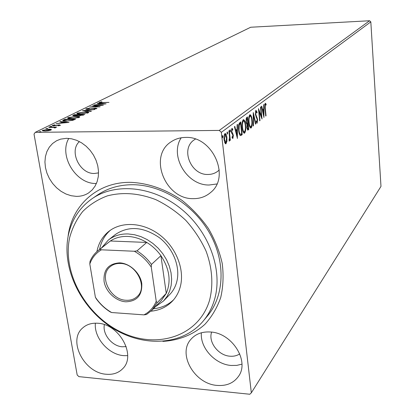 <?xml version="1.0" encoding="UTF-8"?>
<svg xmlns="http://www.w3.org/2000/svg" width="415" height="415" viewBox="0 0 415 415"><rect width="100%" height="100%" fill="white"/><g stroke="black" fill="none" stroke-linecap="round" stroke-linejoin="round"><path stroke-width="0.62" d="M68.029 236.825C71.484 205.601 97.375 181.63 130.99 182.361C148.269 183.134 166.052 189.354 181.993 200.352C192.166 208.47 200.99 217.88 208.454 228.582C214.944 239.792 219.525 251.391 222.207 263.38C223.716 275.316 223.223 286.687 220.728 297.508C217.138 307.759 211.868 316.692 204.927 324.307C193.52 334.604 178.901 340.435 162.867 341.379M203.262 321.002L207.474 315.945C224.323 295.859 225.895 262.28 209.917 233.64C193.981 205 162.26 185.028 133.225 184.722C119.702 184.654 107.853 188.047 97.681 194.9L92.239 198.598C115.847 182.325 153.721 186.179 181.734 209.373C209.814 232.457 223.27 271.286 214.29 300.315C211.889 308.148 208.211 315.042 203.262 321.002C182.408 345.954 142.34 347.62 111.339 327.259C80.23 307.053 61.472 267.654 68.397 234.952C71.785 219.525 79.732 207.407 92.239 198.598M106.245 374.247C113.108 374.838 118.643 372.935 122.861 368.536C136.545 355.448 119.162 323.871 97.66 323.249C91.591 322.86 86.579 324.442 82.627 328C67.489 340.601 84.287 373.044 106.245 374.247M95.388 323.176C93.79 337.696 108.585 354.664 123.67 355.639L127.659 355.665M193.266 198.645C199.963 198.718 205.752 196.663 210.633 192.487C230.896 176.847 212.485 135.819 185.453 137.427C180.188 137.5 175.483 138.916 171.328 141.676C147.906 155.895 165.144 199.511 193.266 198.645M181.194 137.79C169.237 155.91 187.03 185.63 209.196 185.007L216.884 183.97M76.303 196.362C80.889 196.43 85.013 195.273 88.67 192.887L92.244 189.873L95.108 186.06L97.152 181.573L98.303 176.572L98.505 171.224L97.748 165.725L96.052 160.278L93.479 155.08L90.112 150.318L86.087 146.173L81.537 142.796L76.645 140.306L71.577 138.797L66.53 138.314L60.642 139.129L56.611 140.726L52.586 143.497L49.302 147.175L46.885 151.605L45.411 156.616L44.929 162.016L45.453 167.603L46.952 173.174L49.375 178.517L52.617 183.44L56.57 187.767L61.083 191.341L66.001 194.028L71.136 195.724L76.303 196.362M68.791 138.403C58.531 155.568 75.898 184.11 95.995 183.487L96.415 183.492M217.102 385.411C226.429 386.132 233.536 383.149 238.412 376.462C249.965 361.309 232.032 332.742 210.281 331.99C201.996 331.523 195.496 334.018 190.781 339.47C177.381 354.192 194.666 384.046 217.102 385.411M201.384 332.778C199.89 347.697 215.063 364.375 231.119 365.465L236.706 365.397L241.924 364.178M211.634 332.125C208.003 342.002 218.363 355.556 229.993 356.205C233.712 356.501 236.97 355.722 239.761 353.876M79.4 141.577C68.755 151.029 79.706 174.098 94.381 173.465L98.542 172.884M195.413 139.087L194.293 139.808C180.193 148.762 190.744 175.182 207.92 174.466C211.873 174.466 215.323 173.263 218.259 170.856L219.245 169.953M104.383 324.649C102.235 334.07 112.045 346.209 122.243 346.779L126.191 346.592M226.922 141.323L225.843 143.849L224.863 142.931L224.09 139.746C223.768 136.976 224.043 134.942 224.925 133.64L225.174 133.521C226.066 133.827 226.642 135.186 226.901 137.593L226.922 141.323L226.46 141.323M229.251 130.58L230.335 140.223L229.962 140.514L229.801 139.098L229.256 141.219L229.07 139.917L229.557 137.469L228.878 130.865L229.251 130.58M232.919 138.387L232.058 137.583L232.182 136.592L232.763 137.23L232.794 134.875L231.695 133.184L231.409 131.788L232.026 128.354L232.784 129.153L232.67 130.201L232.052 129.573L231.772 131.462L233.339 135.342L232.919 138.387L232.608 138.387M239.74 122.71L240.804 121.911L242.189 134.693L240.368 135.632C239.465 134.776 238.9 133.007 238.661 130.326C238.205 126.648 238.568 124.106 239.74 122.71M247.459 116.916L248.787 129.47L247.859 130.123L246.832 127.644L246.956 124.645L245.919 121.953L246.583 117.575L247.459 116.916M253.264 112.558L255.889 123.857L255.536 124.132L253.549 115.572L253.492 125.75L253.14 126.03L253.264 112.558M260.49 107.132L260.802 106.899L262.021 119.001L259.085 111.531L260.003 120.599L259.691 120.843L258.452 108.663L261.403 116.153L260.49 107.132M265.247 107.879L266.036 115.821L265.735 116.06L264.931 107.988L265.237 103.242L266.114 104.066L266.051 105.104L265.361 104.471L265.247 107.879L264.92 107.884M370.818 21.865L380.98 186.408L251.334 392.823L221.335 132.333L219.26 130.419L369.589 20.75L370.818 21.865L221.335 132.333M263.966 117.461L261.424 106.432L261.761 106.178L262.56 109.742L263.681 108.891L263.707 104.72L264.039 104.471L263.904 117.461M255.899 110.24L257.108 112.221L256.911 113.041L256.05 111.485L255.682 114.016L257.648 119.722L257.077 123.214L256.185 121.714L256.356 120.765L257.077 121.896L257.331 120.023L255.36 114.239L255.899 110.24M252.107 120.08C252.496 123.592 252.185 126.207 251.168 127.934L250.883 128.074C249.804 127.67 249.104 125.88 248.798 122.695C248.403 119.126 248.725 116.506 249.768 114.836L250.022 114.711C251.106 115.137 251.801 116.926 252.107 120.08L251.749 120.085M245.639 125.065C246.043 128.64 245.722 131.311 244.663 133.085L244.362 133.236C243.242 132.836 242.516 131.016 242.194 127.784C241.784 124.152 242.121 121.476 243.206 119.753L243.47 119.624C244.596 120.049 245.317 121.86 245.639 125.065L245.265 125.071M237.422 138.465L234.428 126.694L234.823 126.399L235.767 130.206L237.084 129.2L237.105 124.687L237.499 124.391L237.349 138.465M230.538 130.621L230.294 131.98L229.92 131.093L230.107 129.755L230.538 130.621L229.894 130.632M227.664 132.79L227.41 134.164L227.031 133.267L227.218 131.923L227.664 132.79L227.005 132.8M222.865 136.405L222.606 137.796L222.217 136.893L222.414 135.529L222.865 136.405L222.191 136.411M251.334 392.823L249.809 394.25L78.917 376.638L77.185 374.994L34.02 134.123L35.265 132.333L219.26 130.419M51.071 129.35L51.413 129.708L50.972 130.045L48.218 130.772L44.836 131.062L42.206 130.486L48.742 129.132L51.071 129.35L51.17 129.936M48.814 127.192L56.767 127.094L55.076 127.364L55.662 127.659L54.816 127.996L53.608 127.421L48.856 127.441M60.471 125.314L58.354 125.823L57.97 125.683L59.568 125.268L58.889 125.117L53.566 125.885L52.119 125.574L54.5 124.848L54.936 124.982L53.255 125.449L54.038 125.631L59.361 124.863L60.471 125.314M63.485 119.997L64.979 119.266L75.629 119.089L72.775 120.329L66.213 121.133C64.097 121.196 62.924 120.998 62.701 120.547L63.485 119.997L63.599 120.677L63.967 120.495M74.321 114.68L84.826 114.488L79.934 115.666L78.269 115.422L74.601 115.951L72.703 115.567L74.321 114.68L74.399 115.147M82.497 110.67L94.745 109.519L84.956 110.639L91.399 111.194L90.901 111.443L82.507 110.712M92.701 105.664L103.345 105.218L92.861 106.8L100.072 106.852L89.822 107.075L100.29 105.493L92.701 105.664M102.246 102.557L108.979 102.396L101.717 102.77L98.967 102.531L101.416 101.81L101.971 101.898L100.134 102.412L102.277 102.754M35.265 132.333L250.702 27.24L369.589 20.75M106.069 103.854L94.023 105.016L98.334 104.419L99.916 103.641L97.25 103.428L97.722 103.2L106.069 103.854M85.993 108.829L89.557 108.133L87.083 108.792L88.001 109.161L95.424 108.149L97.017 108.45L93.93 109.212L95.751 108.637L95.025 108.372L87.534 109.384L85.734 109.031L85.993 108.829L86.066 109.285M85.106 111.817C87.435 111.754 88.67 111.977 88.815 112.491L80.505 114.115C78.202 114.172 76.988 113.949 76.863 113.44L77.351 113.067L85.142 112.04M76.038 116.309C78.394 116.247 79.633 116.485 79.763 117.02L79.301 117.383L71.266 118.695C68.942 118.747 67.723 118.508 67.609 117.985L68.122 117.595L76.075 116.542M68.999 122.409L56.046 123.644L60.715 122.99L62.551 122.083L59.791 121.808L60.341 121.538L68.999 122.409M51.232 126.373L51.699 126.575L49.795 126.668L51.232 126.373L51.284 126.7M47.217 128.344L47.684 128.551L45.769 128.65L47.217 128.344L47.274 128.676M40.535 131.628L41.002 131.84L39.067 131.934L40.535 131.628L40.597 131.965M99.263 102.728L99.206 102.355M99.891 102.785L100.181 102.707M99.984 104.092L99.916 103.641M97.764 103.47L97.722 103.2M99.558 104.305L103.579 103.926L100.767 103.709L99.59 104.492M86.439 109.347L86.943 109.207M95.927 108.803L96.244 108.813M95.792 108.922L95.751 108.637M85.002 110.93L84.956 110.639M87.632 112.569L88.535 112.75M77.257 113.845L77.351 113.067M77.46 113.731L78.056 113.492M78.15 114.011L78.072 113.508M80.977 113.886L87.617 112.6C87.539 112.18 86.553 111.993 84.65 112.045L78.041 113.347C78.139 113.757 79.12 113.933 80.977 113.886L81.013 114.104M87.332 113.228L87.275 112.87M78.892 115.266L79.218 115.261M73.185 115.873L73.087 115.287M73.315 115.899L73.917 115.603M78.58 114.939L78.689 115.603L78.819 114.82L74.378 115.157L73.896 115.479L75.079 115.718L78.819 114.82M82.787 114.981L83.275 114.737L79.898 114.799L79.224 115.214L80.391 115.432L82.787 114.981L82.844 115.329M83.348 115.178L83.275 114.737M78.565 117.077L79.498 117.274M67.993 118.405L68.122 117.595M68.236 118.27L68.812 118.031M68.838 118.062L68.906 118.602M71.795 118.68L78.549 117.129L78.627 117.611M78.248 117.782L78.186 117.414M78.549 117.129C78.482 116.688 77.486 116.496 75.561 116.542L68.807 117.891C68.895 118.311 69.881 118.498 71.754 118.451M74.124 119.831L74.041 119.349L65.041 119.748L64.979 119.266M63.158 120.921L63.599 120.677M72.065 120.511L72.018 120.215L74.041 119.349M66.753 121.118L72.018 120.215M65.041 119.748L63.988 120.397L66.711 120.884M62.027 123.089L66.353 122.467L63.438 122.176L62.037 122.871M62.634 122.57L62.551 122.083M60.393 121.87L60.341 121.538M59.511 125.61L59.464 125.346M52.446 125.812L52.373 125.382M53.016 125.88L53.312 125.797M59.412 125.154L59.361 124.863M54.718 127.82L55.154 127.815M55.169 127.913L55.076 127.364M42.714 130.891L42.672 130.139M42.797 130.844L43.383 130.606M48.783 129.397L48.742 129.132M50.288 129.885L51.04 130.014M45.365 130.798L50.282 129.828L48.202 129.392L43.653 130.128L43.342 130.367L45.406 131.047M50.044 130.388L49.987 130.056M265.714 115.827L266.036 115.821M265.076 103.423L265.45 104.082L266.114 104.066M265.45 104.082L265.429 104.44L264.874 104.481M264.791 104.481L265.361 104.471M262.171 109.752L262.56 109.742M263.343 109.145L263.338 110.229M262.425 110.888L262.82 110.883L263.65 114.587L263.675 110.224L262.389 110.712M263.26 114.592L263.65 114.587M263.675 110.224L262.82 110.883M261.066 116.159L261.144 116.916M258.742 111.536L259.085 111.531M259.666 120.604L260.003 120.599M258.664 110.764L258.96 111.531M260.853 116.164L261.403 116.153M255.744 110.411L256.205 111.459M256.667 112.232L257.108 112.221M255.407 111.5L256.05 111.485M255.339 114.021L255.682 114.016M255.495 115.147L255.91 115.142M256.641 116.693L255.962 116.703L256.553 117.834M256.652 118L257.29 117.99M257.295 119.728L257.648 119.722M256.968 121.937L256.693 122.949M256.88 123.156L257.201 123.151M256.263 121.943L256.875 121.901M253.197 115.22L253.28 115.572M255.474 123.862L255.889 123.857M253.197 115.578L253.549 115.572M253.14 125.75L253.492 125.75M251.189 126.482L250.478 127.939L251.168 127.934M249.768 114.836L250.624 116.267M249.763 116.112L249.016 116.34M249.56 126.461L250.676 126.767M249.13 122.441C249.384 125.014 249.949 126.456 250.826 126.767L251.018 126.668C251.843 125.273 252.092 123.162 251.775 120.334C251.537 117.803 250.976 116.361 250.11 116.013L249.913 116.112C249.067 117.455 248.808 119.562 249.13 122.441L248.772 122.446M249.223 116.122L249.913 116.112M246.816 117.398L246.93 118.467M247.449 123.374L247.563 124.438M248.009 128.692L248.092 129.48L248.787 129.47M248.092 129.48L247.475 129.968L248.17 129.957M246.334 123.551L247.755 123.141L247.257 118.462L245.971 118.955M247.024 128.832L248.315 128.453L247.89 124.433L247.169 127.353L247.781 128.821M247.89 124.433L246.946 124.64M246.806 127.358L247.169 127.353M247.024 124.573L247.719 124.567M245.893 121.699L246.261 121.694L247.029 123.54M246.178 118.763L246.873 118.752L246.261 121.694M247.257 118.462L246.873 118.752M244.705 131.581L243.963 133.091L244.663 133.085M243.221 119.743L244.134 121.247M243.232 121.056L242.422 121.32M242.972 131.555L244.508 131.799C245.364 130.367 245.623 128.209 245.296 125.335C245.042 122.757 244.466 121.299 243.564 120.952L243.356 121.056C242.479 122.435 242.21 124.588 242.547 127.519C242.806 130.128 243.392 131.591 244.305 131.903M242.168 127.519L242.547 127.519M242.656 121.066L243.356 121.056M240.15 122.399L240.269 123.494M241.395 133.9L241.483 134.699L242.189 134.693M241.483 134.699L240.275 135.581M239.377 134.029L240.446 134.284M239.714 134.284L240.684 134.284L241.696 133.661L240.596 123.488L239.891 123.499L238.739 124.573M238.63 130.061L239.014 130.056C239.206 132.255 239.678 133.661 240.42 134.278M238.687 124.827L239.31 124.816L239.014 130.056M240.596 123.488L239.31 124.816M235.3 130.211L235.767 130.206M236.758 129.449L236.752 130.647M236.726 135.378L236.721 135.933M235.601 131.425L236.068 131.42L237.053 135.373L237.074 130.647L236.363 130.652L235.564 131.264M236.586 135.378L237.053 135.373M237.074 130.647L236.068 131.42M232.099 137.235L232.587 137.235M231.736 128.577L232.063 129.164L232.784 129.153M232.063 129.164L232.021 129.537M231.549 129.579L232.135 129.537M231.425 129.579L232.052 129.573M231.378 131.462L231.772 131.462M231.482 132.312L231.964 132.307M231.596 132.847L232.467 132.997M231.746 133.002L232.338 133.967L233.059 133.962M232.338 133.967L232.436 134.299M232.929 135.347L233.339 135.342M232.623 137.261L232.384 138.159M229.931 140.223L230.335 140.223M229.521 139.098L229.801 139.098M225.983 142.495L225.376 143.704M225.407 143.73L226.076 143.73M224.894 133.672L225.584 134.896M226.481 137.598L226.901 137.593M224.78 134.844L224.266 134.906M224.665 142.454L225.942 142.537L226.517 137.879L225.231 134.761L224.474 139.445L225.786 142.615M224.059 139.445L224.474 139.445M224.328 134.849L225.065 134.844M69.642 237.707C62.053 272.961 86.123 315.846 121.849 332.451C157.42 349.529 198.821 336.14 209.502 300.455C213.492 285.183 212.335 267.903 206.001 250.966C200.886 239.865 194.137 229.651 185.764 220.324C176.64 211.769 166.648 204.87 155.791 199.631C138.838 193.136 122.695 191.886 107.366 195.875C97.852 199.423 89.619 204.647 82.678 211.536C76.63 219.224 72.288 227.944 69.642 237.707M163.526 300.984L169.756 294.51C172.982 291.138 175.27 287.071 176.619 282.314C180.774 267.675 173.506 248.59 159.381 237.686C143.268 226.673 128.588 225.62 115.344 234.527L108.294 240.093C113.824 235.798 120.454 233.749 128.183 233.951L134.553 234.734L140.934 236.628L147.138 239.579L152.974 243.496L158.255 248.263L162.83 253.741L166.55 259.759L169.304 266.129L171.022 272.66L171.644 279.145L171.167 285.401L169.611 291.231L167.038 296.476L163.526 300.984L155.215 306.877M110.385 230.237C105.088 234.885 101.592 240.793 99.896 247.963L99.59 249.415M96.908 251.599L97.224 250.079C99.076 242.272 103.008 235.99 109.036 231.222C122.145 220.988 143.906 222.482 160.252 235.326C176.64 248.103 185.002 270.321 180.141 287.279C178.606 292.653 176.033 297.259 172.427 301.114C166.721 307.017 159.568 310.384 150.967 311.203M153.405 308.744C161.31 307.977 168.023 305.02 173.537 299.863M119.686 262.856C129.828 263.26 140.291 273.054 141.78 283.575C142.288 295.293 136.96 301.373 125.797 301.804C115.785 301.191 105.695 291.693 104.072 281.375C103.304 269.76 108.512 263.587 119.686 262.856M126.16 300.263C130.59 300.507 134.284 299.241 137.241 296.481C148.191 287.159 136.213 263.458 120.392 263.458C116.397 263.302 113.005 264.381 110.224 266.695C98.412 275.69 110.068 299.972 126.16 300.263M156.237 301.233L157.046 302.857L152.04 310.155L161.31 300.579L166.259 293.384L160.916 255.676C157.041 250.266 152.321 245.851 146.749 242.438C140.524 238.708 134.133 236.7 127.587 236.42C121.061 236.228 115.313 237.754 110.338 240.996L98.049 250.634L99.932 249.275L101.421 249.809C95.875 253.062 92.006 257.788 89.811 263.987L95.383 297.233C99.652 303.645 105.068 308.744 111.619 312.531L143.938 314.866C149.633 311.914 153.732 307.375 156.237 301.233L151.262 267.099C146.837 260.381 141.199 255.101 134.33 251.251L101.421 249.809M101.623 247.791L108.294 240.093M134.33 251.251L136.976 250.888L146.749 242.438L110.338 240.996L99.932 249.275M157.046 302.857L166.259 293.384C171.317 281.349 169.538 268.78 160.916 255.676L151.454 264.433L151.262 267.099M89.811 263.987L90.019 261.398C91.814 257.082 94.49 253.492 98.049 250.634M111.619 312.531L110.141 311.878C104.72 308.449 100.098 304.096 96.28 298.821L95.383 297.233M152.04 310.155L146.521 314.497L143.938 314.866M136.976 250.888C142.667 254.39 147.491 258.908 151.454 264.433M73.797 119.971L73.725 119.51M240.793 135.243L241.499 135.238M239.512 123.784L240.218 123.779M100.134 102.412L100.191 102.79M86.911 109.015L86.968 109.384M95.886 108.533L95.938 108.891M87.617 112.6L87.7 113.113M79.234 115.287L79.296 115.661M73.906 115.557L73.974 115.951M59.568 125.268L59.62 125.584M53.265 125.512L53.328 125.885M54.697 127.685L54.749 127.986M43.367 130.512L43.456 131.016M50.282 129.828L50.36 130.289M256.133 111.453L255.453 111.464M256.999 121.932L256.32 121.943M250.11 116.013L249.42 116.029M243.564 120.952L242.858 120.962M232.701 137.261L232.094 137.266M225.231 134.761L224.494 134.766"/></g></svg>
